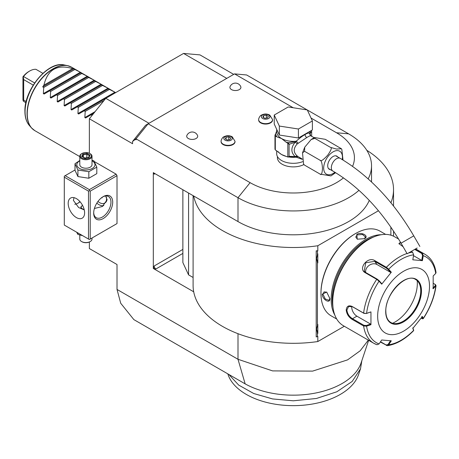 <?xml version="1.0" encoding="UTF-8"?>
<svg xmlns="http://www.w3.org/2000/svg" width="459" height="459" viewBox="0 0 459 459"><rect width="100%" height="100%" fill="white"/><g stroke="black" fill="none" stroke-linecap="round" stroke-linejoin="round"><path stroke-width="0.69" d="M79.791 160.489L75.001 163.737L75.001 170.266L77.921 176.566L88.828 178.253L96.809 173.64L96.809 167.11L93.888 160.816L92.035 160.254M75.001 169.996L65.161 175.677L89.362 189.642L116.15 174.179L94.382 161.608M116.15 174.179L117.016 175.677L90.222 191.139L89.362 190.64L89.362 189.642M135.279 139.398L136.776 137.901L136.025 138.836L136.025 139.834L135.279 139.398L132.571 141.447L145.595 125.244L148.125 123.781L250.103 182.659A61.11 35.28 0 0 0 343.47 177.862M136.025 138.836L238.003 197.709L250.103 182.659M193.096 195.649L193.096 285.441A100.217 57.863 0 0 0 193.698 291.798L153.312 268.481L153.312 172.682L238.003 221.577A78.219 45.16 0 0 0 314.358 233.138A78.219 45.16 0 0 0 369.277 200.399M368.336 340.13L360.177 350.785L347.572 359.879L312.608 371.119L272.594 370.901L238.003 359.288L117.016 289.434L120.717 303.261L133.867 319.619L245.152 383.867L238.003 359.288L238.003 333.693M89.362 242.008L89.362 248.548L117.016 264.516L117.016 289.434M89.362 153.249L89.362 118.766L105.782 98.335L183.56 53.433L199.981 54.896L233.706 74.375M132.571 141.447L132.571 143.713L89.362 118.766M116.15 224.072L117.016 223.573L117.016 175.677M136.776 137.901L148.125 123.781L234.549 73.888L246.644 74.972L307.169 109.913M352.569 166.336A61.11 35.28 0 0 0 336.522 132.766L311.059 118.061M307.312 109.994L348.622 133.844A78.219 45.16 180 0 1 371.532 165.779A78.219 45.16 180 0 1 368.17 178.878M358.967 190.324A78.219 45.16 180 0 1 238.003 197.709L238.003 221.577M293.198 107.75L234.549 73.888M390.919 202.769A100.217 57.863 0 0 0 393.529 189.642A100.217 57.863 0 0 0 366.793 150.3M193.698 195.999A100.217 57.863 0 0 0 317.817 245.749L378.468 210.733M155.905 268.98A2.444 1.411 60 0 1 154.178 265.985L153.461 268.395L155.905 268.98L182.871 253.408M153.461 172.595L154.178 174.179A2.444 1.411 60 0 1 154.408 173.313M193.096 277.477L188.569 274.866L182.871 262.577L182.871 189.745M193.698 291.798A100.217 57.863 0 0 0 317.817 341.548L317.817 336.395L316.205 336.952L316.205 250.798L317.817 250.901L317.817 245.749M188.569 274.866L188.569 193.038M316.595 329.126L317.817 333.486A9.897 5.715 -60 0 1 317.421 332.964L317.421 336.619M317.817 341.548L344.302 326.257M390.879 235.174L390.879 227.096M317.817 250.901L317.421 251.125L317.421 254.785A9.897 5.715 -60 0 1 317.817 253.81L317.817 262.921A9.897 5.715 -60 0 1 317.421 262.399L317.421 325.345A9.897 5.715 -60 0 1 317.817 324.37L317.817 333.486M317.421 332.964L316.595 329.155L317.421 325.345M316.205 250.798L317.421 251.125M317.421 262.399L316.595 258.595L317.421 254.785M316.595 258.566L317.817 262.921M368.646 340.308L361.118 362.845A69.057 39.87 180 0 1 314.002 393.334A69.057 39.87 180 0 1 245.152 383.867M361.755 361.227L360.516 368.766L352.168 381.452L336.883 391.756L316.458 398.469L293.312 400.799L272.56 398.934L253.758 393.529L238.686 385.084L228.754 374.401M360.51 368.772L358.582 374.544A66.475 38.378 180 0 1 288.958 405.567A66.475 38.378 180 0 1 228.043 374.544L227.813 373.856M183.56 53.433L226.769 78.38M148.991 123.282L105.782 98.335L84.175 110.814L85.208 111.411L84.84 117.567L95.07 111.657M277.425 156.536L277.425 157.712A15.887 9.174 0 0 0 282.078 164.196A15.887 9.174 0 0 0 303.881 164.563M221.106 141.521A6.965 4.022 0 0 0 221.095 141.722A6.965 4.022 0 0 0 223.137 144.562A6.965 4.022 0 0 0 230.728 145.434A6.965 4.022 0 0 0 235.025 141.722A6.965 4.022 0 0 0 235.019 141.521M258.658 119.839A6.965 4.022 0 0 0 258.647 120.04A6.965 4.022 0 0 0 260.689 122.886A6.965 4.022 0 0 0 268.28 123.752A6.965 4.022 0 0 0 272.583 120.04A6.965 4.022 0 0 0 272.571 119.839M240.74 86.579A5.502 3.173 180 0 1 238.129 90.119A5.502 3.173 180 0 1 231.52 89.603A5.502 3.173 180 0 1 230.079 86.579A5.824 5.824 0 0 1 240.74 86.579M197.531 135.474A5.502 3.173 180 0 1 194.92 139.02A5.502 3.173 180 0 1 188.31 138.503A5.502 3.173 180 0 1 186.87 135.474A5.824 5.824 0 0 1 197.531 135.474M276.691 150.707L276.691 153.719A16.622 9.599 180 0 0 281.556 160.507A16.622 9.599 0 0 0 302.607 161.677M310.686 135.663L310.026 133.638L309.682 133.735L310.789 135.744C310.324 135.594 308.993 136.197 306.796 137.551L297.168 143.988C293.261 148.383 293.261 152.365 297.168 155.94L298.029 156.571L296.204 157.185L302.251 159.33M297.168 155.94L295.148 156.571L289.084 156.324L289.084 144.35L295.148 142.227C290.794 147.683 290.794 152.463 295.148 156.571L296.348 156.967L298.029 156.571L302.223 159.009M304.546 165.125L303.571 164.115L304.546 165.125L320.101 174.104C321.375 175.47 322.172 173.536 322.499 168.304C322.103 163.031 321.3 160.352 320.101 160.277C320.898 161.602 323.492 159.83 327.887 154.958C331.272 150.018 332.138 147.488 330.474 147.373L336.441 149.043L341.433 148.762L325.288 139.324L314.444 137.516L314.92 138.394L311.168 139.502L304.765 147.167L304.546 151.298L302.51 152.853L303.571 164.115M335.627 172.693L330.945 175.912L320.101 174.104M304.546 151.298L320.101 160.277M314.92 138.394L330.474 147.373M341.433 148.762L341.817 149.313L343.005 160.013M330.354 169.601A7.579 4.378 -60 0 1 329.275 169.262A7.579 4.378 -60 0 1 327.709 165.797A7.579 4.378 -60 0 1 331.014 158.166A7.579 4.378 -60 0 1 336.854 156.14A7.579 4.378 -60 0 1 337.686 156.903M417.185 247.992L407.167 253.775L417.185 247.992M415.963 248.698L409.285 252.553L415.963 248.698M310.789 135.744L309.682 133.437C308.941 132.714 307.398 133.093 305.063 134.562C302.791 135.755 299.836 137.975 296.204 141.217L298.029 143.11L296.457 141.326M310.468 135.675L314.134 137.66M279.342 135.044L274.23 124.022L274.23 115.043L288.2 106.976L307.283 109.93L312.395 120.947L312.395 129.926L298.425 137.993L279.342 135.044L279.342 126.059L274.23 115.043M312.395 120.947L298.425 129.013L298.425 137.993M298.425 129.013L279.342 126.059M276.691 130.97L275.578 133.902A17.844 10.305 0 0 0 276.972 136.902L281.556 138.549L286.146 142.198A17.844 10.305 0 0 0 288.591 142.697L296.204 141.217A16.622 9.599 0 0 1 281.556 138.549A16.622 9.599 0 0 1 276.691 131.767L276.691 129.329M278.131 151.636A16.622 9.599 0 0 0 281.556 154.517L287.804 157.012L287.804 143.265L286.146 142.198M286.846 156.571A16.622 9.599 0 0 1 281.556 154.517L275.314 149.915L275.314 135.944L276.972 136.902M289.084 144.35L287.804 143.265M288.883 143.931L288.591 142.697L287.345 142.892M296.21 141.452L295.148 142.227A2.444 0.729 -138.6 0 1 297.168 143.988M288.677 156.817L289.084 156.324M296.457 157.041L287.804 157.012L288.883 156.691M296.21 156.984L296.204 157.185A16.622 9.599 0 0 1 288.516 156.921M275.578 133.902L274.97 135.204A18.819 10.867 0 0 0 275.314 135.944M275.314 149.915A18.819 10.867 180 0 1 274.97 149.175L274.97 135.204M311.397 130.505A1.222 0.964 24.9 0 1 311.604 130.809L311.655 131.32L310.026 133.638A2.444 2.329 -33.7 0 0 310.359 135.359L310.571 135.594M311.529 130.431L311.604 130.809M309.653 133.707L309.71 133.655A1.222 0.981 17 0 1 309.682 133.437A16.622 9.599 0 0 0 309.934 131.767L309.934 131.349M309.71 133.655L310.456 131.05M311.655 136.225L311.655 131.32M231.061 136.696A4.24 2.45 180 0 1 231.061 140.156A4.24 2.45 180 0 1 225.065 140.156A4.24 2.45 0 0 1 225.065 136.696A4.24 2.45 0 0 1 231.061 136.696M225.335 138.847L227.331 140.001L230.057 139.582L230.785 138.004L228.794 136.851L226.063 137.275L225.335 138.847M226.063 137.275L226.063 139.272M228.794 136.851L228.794 139.777M268.613 115.014A4.24 2.45 180 0 1 268.613 118.474A4.24 2.45 180 0 1 262.617 118.474A4.24 2.45 0 0 1 262.617 115.014A4.24 2.45 0 0 1 268.613 115.014M262.887 117.165L264.883 118.319L267.608 117.9L268.343 116.322L266.346 115.175L263.621 115.593L262.887 117.165M263.621 115.593L263.621 117.59M266.346 115.175L266.346 118.095M78.661 113.998L84.175 110.814L78.661 113.998L77.927 113.574L78.294 107.417L77.261 106.821L71.747 110.005L71.013 109.581L71.38 103.424L70.347 102.827L64.834 106.012L64.099 105.593L64.467 99.437L63.434 98.84L57.92 102.024L57.186 101.6L57.553 95.443L56.52 94.847L51.006 98.031L50.272 97.606L50.639 91.45L49.606 90.853L44.093 94.038L43.358 93.613L43.725 87.457L42.693 86.86A36.663 21.171 -60 0 1 43.915 85.156C47.638 69.538 57.191 64.019 72.579 68.609A36.663 21.171 -60 0 1 73.807 68.902L42.693 86.86M69.602 66.257A36.622 21.143 120 0 0 67.462 65.626L71.512 67.152L80.354 72.258L73.807 68.902M43.358 93.613L80.354 72.258L81.088 72.683L49.606 90.853M50.272 97.606L87.267 76.251L80.721 72.895L81.088 72.683L86.94 76.056L88.002 76.67L51.006 98.031M88.002 76.67L94.181 80.239L87.635 76.882M57.186 101.6L94.181 80.239L94.915 80.664L57.92 102.024M94.915 80.664L101.095 84.232L94.548 80.876M64.099 105.593L101.095 84.232L101.829 84.657L64.834 106.012M101.829 84.657L108.008 88.226L101.462 84.869M71.013 109.581L108.008 88.226L108.743 88.65L71.747 110.005M108.743 88.644L114.922 92.213L108.376 88.857M77.927 113.574L114.922 92.213L115.657 92.638M92.081 115.375L91.089 114.802L85.575 117.986L84.84 117.567M26.18 101.554L23.679 100.108L23.243 101.06L22.95 99.775L22.95 76.785A16.375 9.455 -60 0 1 28.865 71.495L29.732 70.996A17.597 10.161 120 0 1 35.951 69.326L42.894 73.337M23.243 101.06L25.893 102.782M22.95 76.785L23.243 76.762L23.679 79.602L23.679 100.108M29.732 70.996A17.597 10.161 120 0 0 23.507 76.515L23.243 76.762M23.507 76.515L34.632 82.936M33.214 85.11L23.679 79.602M74.84 69.498L43.725 87.457M72.579 68.609L43.915 85.156M81.754 73.492L50.639 91.45M88.667 77.479L57.553 95.443M95.581 81.472L64.467 99.437M102.495 85.466L71.38 103.424M109.408 89.453L78.294 107.417M103.986 100.567L85.208 111.411M85.575 117.986L93.802 113.241M355.513 233.562L355.014 233.849A48.155 27.804 120 0 0 320.967 292.825L320.967 293.427A48.889 28.223 120 0 0 331.094 315.803L336.745 319.068M385.635 234.394L379.977 231.129A48.889 28.223 120 0 0 355.536 233.551L355.536 233.551A48.889 28.223 120 0 0 320.967 293.427M381.257 234.727A48.889 28.223 120 0 0 365.731 239.437A48.889 28.223 120 0 0 334.846 315.109M364.435 238.691L357.228 239.185L356.832 234.302C361.566 231.577 369.615 236.224 364.435 238.691L364.435 238.691M329.866 298.562C330.308 304.294 322.27 299.618 322.264 294.173L326.693 292.079L329.866 298.551M373.672 236.999A48.155 27.804 120 0 0 366.253 240.338A48.155 27.804 120 0 0 333.022 307.41M398.624 239.07L394.683 236.798A51.333 29.634 120 0 0 369.013 239.34L368.152 239.839A50.111 28.928 120 0 0 332.718 301.207L332.718 302.206L332.718 301.207M369.013 239.34A51.333 29.634 120 0 0 332.718 302.206A51.333 29.634 120 0 0 343.349 325.706L373.815 343.292A51.333 29.634 -60 0 1 363.614 325.993L352.162 319.384C348.674 317.163 346.688 314.031 346.201 309.991C346.688 306.176 348.679 305.005 352.162 306.486L363.614 313.095L366.328 313.531L370.952 311.891L370.952 324.697L366.575 326.165L363.614 325.993L363.958 325.333L352.506 318.724C349.224 316.647 347.354 313.732 346.895 309.991L348.628 306.509L352.506 306.75L363.958 313.359L366.328 313.531M415.338 249.059L422.246 253.052L423.238 255.674L422.423 260.666L412.813 259.811L413.634 254.82A49.52 28.59 -60 0 0 388.664 269.238L391.309 272.227L381.704 284.178L379.059 281.183L376.713 279.342L365.261 272.732C357.567 268.727 367.911 255.829 374.934 260.701L386.38 267.31L388.664 269.238L388.062 269.49L390.643 272.405L376.965 264.51A7.333 5.783 144.9 0 0 369.111 265.394A7.333 5.783 144.9 0 0 365.708 272.508M413.634 254.82L412.578 252.186L411.247 251.423M403.088 246.713L398.894 243.637L400.512 242.249M370.952 311.891L366.575 313.359A49.52 28.59 -60 0 1 379.059 281.183L379.082 280.667L377.229 279.158L365.777 272.543L364.245 271.137L365.748 262.732L374.756 261.372L386.208 267.981L388.062 269.49M399.089 243.936L399.095 243.436L400.896 242.914M414.724 249.415L421.729 253.46L422.55 255.571L421.752 260.431L413.496 255.663M435.344 284.58L436.05 285.653L433.176 288.774L433.176 275.962L435.723 273.438A49.52 28.59 -60 0 0 423.238 255.674L422.55 255.571M435.723 273.438L436.044 272.571C434.776 264.097 431.139 258.033 425.143 254.384A51.333 29.634 -60 0 0 422.246 253.052L421.729 253.46M376.713 344.623A51.333 29.634 -60 0 1 373.815 343.292L376.982 344.749L379.059 343.929L381.704 339.993L391.309 340.853L388.664 344.784L387.35 345.684L380.35 342.007M413.588 329.918L412.773 327.841M387.35 345.684C396.295 344.33 405.05 339.321 413.622 330.652L413.565 329.728M433.302 283.335L435 284.316L435.723 286.244A49.52 28.59 -60 0 1 423.238 318.42L422.423 316.486L412.813 328.437L413.634 330.371A49.52 28.59 -60 0 1 388.664 344.784L388.062 344.451L386.208 345.019L380.534 341.737M379.059 343.929A49.52 28.59 -60 0 1 366.575 326.165L366.328 325.506L363.958 325.333M366.328 325.506L370.597 324.071L356.918 316.176A7.333 4.234 60 0 1 351.783 306.4M429.509 286.238A36.663 21.171 120 0 0 403.587 271.269A36.663 21.171 120 0 0 377.659 316.176A36.663 21.171 120 0 0 403.587 331.146A36.663 21.171 120 0 0 429.509 286.238M381.704 284.178L381.659 283.582L379.082 280.667M391.309 272.227L390.643 272.405M422.423 260.666L421.752 260.431M435.298 285.687L432.82 288.149M435 284.316L435.562 284.723M421.752 316.67L422.55 318.552L423.273 318.649L422.481 318.798L421.15 318.185M390.643 340.618L388.062 344.451M370.597 324.071L370.952 324.697M390.816 322.482A24.809 14.327 120 0 0 396.937 323.526A24.809 14.327 120 0 0 403.197 321.243A24.809 14.327 120 0 0 420.742 290.857A24.809 14.327 120 0 0 419.589 284.293A24.809 14.327 120 0 0 415.624 279.514M392.606 323.251A31.407 18.136 120 0 0 395.113 321.966A31.407 18.136 120 0 0 417.185 280.678M357.412 239.259L355.742 237.016L357.177 234.899L362.49 234.492L365.525 237.016L364.257 238.795M329.866 298.35L328.96 300.341L325.259 298.981L322.952 294.173L324.071 291.872L326.848 292.194M77.703 203.348A13.443 7.763 120 0 0 79.952 201.61M65.161 175.677L64.3 176.176L64.3 225.071L88.495 239.041L88.495 191.139L64.3 177.168M88.495 191.139L89.362 190.64M84.605 212.844A11.613 6.701 60 0 1 82.201 218.163A11.613 6.701 60 0 1 73.256 215.053A11.613 6.701 60 0 1 68.184 203.366A11.613 6.701 60 0 1 70.594 198.053A11.613 6.701 60 0 1 79.539 201.162A11.613 6.701 60 0 1 84.605 212.844M88.495 239.041L89.362 239.541L117.016 223.573M90.222 239.041L90.222 191.139M112.696 202.121A13.443 7.763 -60 0 1 103.189 218.582A13.443 7.763 -60 0 1 93.682 213.096L93.682 213.096A13.443 7.763 -60 0 1 103.189 196.63A13.443 7.763 -60 0 1 112.696 202.121M102.747 196.9A12.221 7.057 -60 0 1 108.433 196.521A12.221 7.057 -60 0 1 110.963 202.121A12.221 7.057 -60 0 1 105.633 214.416A12.221 7.057 -60 0 1 96.212 217.692A12.221 7.057 -60 0 1 93.693 212.58M105.679 195.976L107.079 199.872L102.432 206.481L94.399 208.489M74.042 197.663L73.371 200.371L78.632 207.543L84.255 209.901M74.771 204.272A12.221 7.057 120 0 0 78.128 203.119A12.221 7.057 120 0 0 80.067 201.742M84.198 209.66L82.276 208.782L80.773 207.158L82.54 205.362M103.832 205.552A11.613 6.701 60 0 1 96.82 203.13M97.962 201.455A9.777 5.646 60 0 0 99.643 202.666A9.777 5.646 -120 0 0 104.532 203.153L105.054 202.849A9.777 5.646 -120 0 0 107.039 199.206M104.532 203.153A9.777 5.646 -120 0 0 106.454 197.25M101.399 197.858L102.139 197.789L102.139 197.301M80.813 207.422A5.135 2.966 180 0 1 82.276 205.712A5.135 2.966 180 0 1 82.362 205.661M82.62 205.517A4.888 2.823 0 0 0 82.448 205.609A4.888 2.823 0 0 0 81.025 207.807M76.653 232.202L77.921 234.44L77.921 232.937M77.921 234.44L82.643 235.662M92.012 238.009L92.012 239.041A6.11 3.529 180 0 1 90.222 241.537A6.11 3.529 180 0 1 81.582 241.537L81.582 241.537A6.11 3.529 0 0 1 79.791 239.041L79.791 235.008M82.012 241.784L81.582 241.537L82.012 241.784A5.502 3.173 180 0 0 89.792 241.784L90.222 241.537M75.001 163.737L77.921 170.031L88.828 171.718L96.809 167.11M79.791 160.811A9.088 5.25 0 0 0 79.476 168.407A9.088 5.25 0 0 0 92.334 168.407A9.088 5.25 0 0 0 92.334 160.989A9.088 5.25 0 0 0 92.012 160.811M92.012 156.215A6.11 3.529 0 0 1 88.243 159.474A6.11 3.529 0 0 1 81.582 158.711A6.11 3.529 180 0 1 79.791 156.215L79.791 164.695A6.11 3.529 0 0 0 81.582 167.191A6.11 3.529 0 0 0 88.243 167.954A6.11 3.529 0 0 0 92.012 164.695L92.012 156.215A6.11 3.529 0 0 0 90.222 153.719L89.792 153.472L90.222 153.719M88.828 178.253L88.828 171.718M77.921 176.566L77.921 170.031M79.791 156.215A6.11 3.529 180 0 1 81.582 153.719L82.012 153.472A5.502 3.173 180 0 1 89.792 153.472A5.502 3.173 0 0 1 89.792 157.959A5.502 3.173 0 0 1 82.012 157.959A5.502 3.173 180 0 1 82.012 153.472M90.09 155.067L87.026 153.3L82.838 153.949L81.713 156.364L84.967 158.24L88.971 157.489L88.455 157.701L88.971 157.489L90.09 155.067L89.436 155.503L88.541 157.431M81.713 156.364L82.413 156.766M82.838 153.949L83.349 154.752L82.494 156.599M87.026 153.3L86.837 154.213L83.349 154.752L83.349 157.093M86.837 157.695L86.837 154.213L89.362 155.67M336.522 132.766L348.622 133.844M182.871 249.415L154.178 265.985M155.039 173.68L154.178 174.179M342.259 159.566A13.271 7.66 120 0 0 333.068 151.866A13.271 7.66 120 0 0 323.681 168.114A13.271 7.66 120 0 0 333.068 173.536A13.271 7.66 120 0 0 334.909 172.257M335.776 155.796L340.188 158.344A7.333 4.234 120 0 0 336.522 158.711A7.333 4.234 120 0 0 331.731 165.171A7.333 4.234 120 0 0 332.855 171.046L328.443 168.499M340.188 158.344C368.938 175.458 393.461 201.294 413.76 235.857L401.057 243.19C381.859 210.681 359.127 186.629 332.855 171.046M305.063 134.562A2.444 1.411 -120 0 0 306.796 137.551M221.095 141.32A6.965 4.022 0 0 0 223.137 144.166A6.965 4.022 180 0 0 230.728 145.038A6.965 4.022 180 0 0 235.025 141.32L232.225 136.799C229.425 135.33 226.637 135.336 223.872 136.816C222.799 136.759 220.859 140.242 221.095 141.32L221.095 141.722M258.647 119.638A6.965 4.022 0 0 0 260.689 122.484A6.965 4.022 180 0 0 268.28 123.356A6.965 4.022 180 0 0 272.583 119.638L269.783 115.117C266.977 113.648 264.189 113.654 261.423 115.134C260.351 115.077 258.417 118.56 258.647 119.638L258.647 120.04M71.512 67.152A36.663 21.171 120 0 0 43.255 76.974A36.663 21.171 120 0 0 27.253 113.872A36.663 21.171 120 0 0 34.844 130.654L79.791 156.605M34.844 130.654L31.505 127.912L29.399 125.537A35.595 20.552 -60 0 1 25.079 111.744A35.595 20.552 -60 0 1 38.447 78.351A35.595 20.552 -60 0 1 64.352 64.994L67.462 65.626A36.622 21.143 120 0 0 40.811 79.373A36.622 21.143 120 0 0 27.058 113.723A36.622 21.143 120 0 0 31.505 127.912A36.622 21.143 120 0 0 33.117 129.449M363.958 313.359L363.614 313.095A51.333 29.634 -60 0 1 376.713 279.342L377.229 279.158M386.208 267.981L386.38 267.31A51.333 29.634 -60 0 1 407.007 253.494M408.412 253.058A51.333 29.634 -60 0 1 412.578 252.186M352.162 306.486L352.506 306.75M365.261 272.732L365.777 272.543M374.934 260.701L374.756 261.372L376.965 264.51M386.38 345.489L386.208 345.019M352.162 319.384L352.506 318.724L356.918 316.176M346.201 309.991L346.895 309.991M385.698 311.535A25.297 14.608 120 0 0 403.587 321.862A25.297 14.608 120 0 0 421.471 290.88A25.297 14.608 120 0 0 403.587 280.552A25.297 14.608 120 0 0 385.698 311.535M390.833 322.493A24.809 14.327 120 0 0 409.95 315.849A24.809 14.327 120 0 0 420.783 290.88A24.809 14.327 120 0 0 415.642 279.525C406.1 272.416 384.952 294.351 385.841 311.34C385.939 316.842 387.603 320.56 390.833 322.493M356.832 234.302L357.177 234.899M322.264 294.173L322.952 294.173M371.532 181.965L371.532 165.779M393.529 189.642L393.529 206.016M393.529 231.015L393.529 236.19M302.51 152.853L304.765 147.167M311.168 139.502L314.444 137.516M401.057 243.19L407.167 253.775M413.76 235.857L419.87 246.443M235.025 141.722L235.025 141.32M272.583 120.04L272.583 119.638M29.399 125.537C26.421 122.065 24.929 117.355 24.912 111.394C24.098 89.597 48.206 60.588 64.352 64.994M355.014 233.849L355.536 233.551M415.63 248.893L425.143 254.384M413.662 330.497L413.599 329.837M436.05 285.653C434.512 296.944 430.255 307.937 423.273 318.649M84.904 157.994L82.207 156.439M88.667 157.408L84.892 157.994"/></g></svg>
